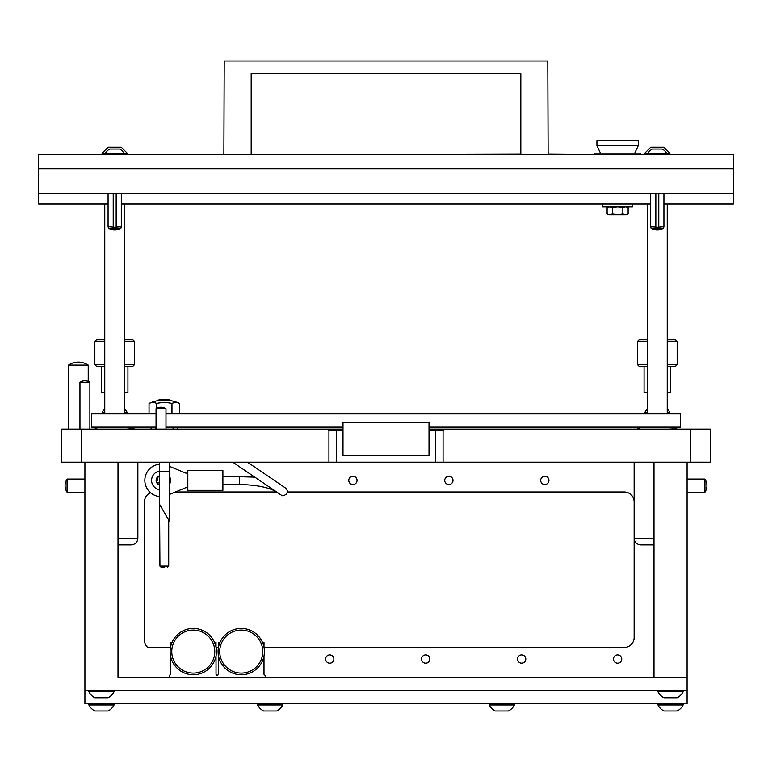 <?xml version="1.0" encoding="UTF-8"?>
<svg xmlns="http://www.w3.org/2000/svg" width="772" height="772" viewBox="0 0 772 772"><rect width="100%" height="100%" fill="white"/><g stroke="black" fill="none" stroke-linecap="round" stroke-linejoin="round"><path stroke-width="1.16" d="M169.174 517.761L169.29 462.177M168.711 520.096L168.711 566.069L159.939 566.069L159.379 471.441L169.271 471.441M159.379 471.441L169.29 471.354M159.379 503.942L169.271 521.071L169.271 518.755M164.33 567.391L161.261 567.391L164.33 567.391M158.125 400.649L159.129 399.645L169.522 399.645L170.525 400.649M173.082 429.097L173.082 427.109M155.568 429.097L155.568 427.109M156.687 408.388L156.687 403.409A33.9 16.955 -90 0 0 149.044 403.409A36.39 36.39 0 0 1 157.71 400.649L170.94 400.649A36.39 36.39 0 0 1 179.606 403.409L179.606 413.879M156.687 403.409A33.9 33.9 0 0 1 171.963 403.409A33.9 16.955 -90 0 1 175.784 402.54A33.9 16.955 -90 0 1 179.606 403.409M149.044 413.879L149.044 403.409M171.963 413.879L171.963 403.409M429.01 429.097L690.39 429.097L690.39 462.177L328.93 462.177L328.93 430.747L326.826 429.097L342.99 429.097M326.826 429.097L61.76 429.097L61.76 462.177L328.93 462.177M690.39 462.177L710.24 462.177L710.24 429.097L690.39 429.097M445.174 429.097L443.07 430.747L429.01 430.747M443.07 462.177L443.07 430.747M342.99 430.747L328.93 430.747M156.05 427.109L91.54 427.109L91.54 413.879L156.05 413.879M165.98 413.879L680.46 413.879L680.46 427.109L429.01 427.109M165.98 427.109L342.99 427.109M118.01 462.177L118.01 677.237L687.08 677.237L687.08 462.177M84.92 462.177L84.92 690.467L687.08 690.467L687.08 677.237L653.99 677.237L653.99 462.177M84.92 479.055L67.058 479.055L67.058 492.285L84.92 492.285M687.08 492.285L704.942 492.285L704.942 479.055L687.08 479.055M621.74 659.037A4.14 4.14 0 0 1 617.6 663.177A4.14 4.14 0 0 1 613.46 659.037A4.14 4.14 0 0 1 617.6 654.907A4.14 4.14 0 0 1 621.74 659.037M548.95 480.377A4.14 4.14 0 0 1 544.81 484.517A4.14 4.14 0 0 1 540.68 480.377A4.14 4.14 0 0 1 544.81 476.237A4.14 4.14 0 0 1 548.95 480.377M453 480.377A4.14 4.14 0 0 1 448.86 484.517A4.14 4.14 0 0 1 444.73 480.377A4.14 4.14 0 0 1 448.86 476.237A4.14 4.14 0 0 1 453 480.377M525.79 659.037A4.14 4.14 0 0 1 521.65 663.177A4.14 4.14 0 0 1 517.52 659.037A4.14 4.14 0 0 1 521.65 654.907A4.14 4.14 0 0 1 525.79 659.037M357.05 480.377A4.14 4.14 0 0 1 352.91 484.517A4.14 4.14 0 0 1 348.78 480.377A4.14 4.14 0 0 1 352.91 476.237A4.14 4.14 0 0 1 357.05 480.377M429.84 659.037A4.14 4.14 0 0 1 425.7 663.177A4.14 4.14 0 0 1 421.57 659.037A4.14 4.14 0 0 1 425.7 654.907A4.14 4.14 0 0 1 429.84 659.037M333.89 659.037A4.14 4.14 0 0 1 329.75 663.177A4.14 4.14 0 0 1 325.62 659.037A4.14 4.14 0 0 1 329.75 654.907A4.14 4.14 0 0 1 333.89 659.037M264.034 647.457L624.22 647.457A9.93 9.93 0 0 0 634.14 637.537L634.14 501.887A9.93 9.93 0 0 0 624.22 491.957L287.502 491.957M276.617 491.957L175.437 491.957M150.53 492.739A9.93 9.93 0 0 0 144.47 501.887L144.47 640.065A9.93 9.93 0 0 0 147.78 647.457L170.487 647.457M216.064 647.457L218.466 647.457M84.92 690.467L84.92 703.707L687.08 703.707L687.08 690.467M137.86 462.177L137.86 538.277C137.464 542.291 135.264 544.501 131.24 544.897L118.01 544.897M429.01 422.477L342.99 422.477L342.99 455.567L429.01 455.567L429.01 422.477M159.36 464.252A16.212 16.212 0 0 0 159.379 496.502M187.818 473.101L185.83 473.101L169.29 466.259M169.271 494.505L185.83 487.653L187.818 487.653M187.818 470.447L187.818 490.307L222.886 490.307L222.886 470.447L187.818 470.447M222.886 476.237L254.808 477.144M222.886 484.517L239.426 484.517L239.426 476.237M356.22 413.879L184.18 413.879M263.995 655.949L263.995 674.342L265.24 675.587L265.24 677.237M262.548 642.497L263.995 642.497L263.995 647.235M219.952 642.497L218.505 642.497L218.505 647.235M216.025 655.949L216.025 674.342L217.26 675.587L218.505 674.342L218.505 655.949M214.577 642.497L216.025 642.497L216.025 647.235M171.982 642.497L170.525 642.497L170.525 647.235M169.29 677.237L169.29 675.587L170.525 674.342L170.525 655.949M193.28 673.097A21.51 21.51 0 0 0 214.78 651.597A21.51 21.51 0 0 0 193.28 630.087A21.51 21.51 0 0 0 171.77 651.597A21.51 21.51 0 0 0 193.28 673.097M193.28 628.437A23.16 23.16 0 0 1 216.44 651.597A23.16 23.16 0 0 1 193.28 674.757A23.16 23.16 0 0 1 170.12 651.597A23.16 23.16 0 0 1 193.28 628.437M241.25 673.097A21.51 21.51 0 0 0 262.76 651.597A21.51 21.51 0 0 0 241.25 630.087A21.51 21.51 0 0 0 219.74 651.597A21.51 21.51 0 0 0 241.25 673.097M241.25 628.437A23.16 23.16 0 0 1 264.41 651.597A23.16 23.16 0 0 1 241.25 674.757A23.16 23.16 0 0 1 218.09 651.597A23.16 23.16 0 0 1 241.25 628.437M159.379 477.25A1.361 1.361 0 0 1 158.945 477.048A0.984 0.984 0 0 0 157.594 478.457A1.361 1.361 0 0 1 157.102 480.502A0.984 0.984 0 0 0 157.642 482.384A1.361 1.361 0 0 1 159.167 483.841A0.984 0.984 0 0 0 159.379 484.526M159.379 484.961A4.864 4.864 0 0 1 159.379 475.793M159.379 489.66A9.428 9.428 0 0 1 159.36 471.094M169.271 475.822A9.428 9.428 0 0 1 169.271 484.932M124.62 408.977A13.23 13.23 0 0 1 127.274 412.615L127.274 413.879M104.77 408.977A13.23 13.23 0 0 0 102.126 412.615L102.126 413.879M127.274 412.615L124.62 412.615M104.77 412.615L102.126 412.615M97.552 697.753L96.172 697.753L97.552 697.753M94.908 697.753A13.23 13.23 0 0 1 88.886 691.731A13.23 13.23 0 0 0 94.908 697.753L108.012 697.753A13.23 13.23 0 0 0 114.034 691.731L114.034 690.467M88.886 690.467L88.886 691.731L114.034 691.731M99.993 697.753L102.927 697.753M674.448 710.983L675.828 710.983L674.448 710.983M657.966 704.961L683.114 704.961A13.23 13.23 0 0 1 677.092 710.983L663.988 710.983A13.23 13.23 0 0 1 657.966 704.961L657.966 703.707M683.114 704.961L683.114 703.707M666.622 710.983L665.242 710.983M669.073 710.983L672.007 710.983M165.816 408.678A8.473 8.473 0 0 0 156.224 408.678M165.98 429.097L165.98 408.678L156.05 408.678L156.05 429.097M80.124 382.217A8.473 8.473 0 0 1 89.716 382.217M89.88 429.097L89.88 382.217L79.96 382.217L79.96 429.097M88.066 365.06A17.486 17.486 0 0 0 68.544 365.06M88.23 381.397L88.23 365.06L68.38 365.06L68.38 429.097M683.114 691.731A13.23 13.23 0 0 1 677.092 697.753L663.988 697.753A13.23 13.23 0 0 1 657.966 691.731L683.114 691.731L683.114 690.467M666.622 697.753L665.242 697.753L666.622 697.753M663.988 697.753A13.23 13.23 0 0 1 657.966 691.731L657.966 690.467M669.073 697.753L672.007 697.753M653.99 544.897L640.76 544.897C636.736 544.501 634.536 542.291 634.14 538.277L653.99 538.277M667.23 408.977A13.23 13.23 0 0 1 669.874 412.615L669.874 413.879M647.38 408.977A13.23 13.23 0 0 0 644.726 412.615L644.726 413.879M669.874 412.615L667.23 412.615M647.38 412.615L644.726 412.615M105.378 710.983L106.758 710.983L105.378 710.983M88.886 704.961L114.034 704.961A13.23 13.23 0 0 1 108.012 710.983L94.908 710.983A13.23 13.23 0 0 1 88.886 704.961L88.886 703.707M114.034 704.961L114.034 703.707M97.552 710.983L96.172 710.983M99.993 710.983L102.927 710.983M505.718 710.983L507.088 710.983L505.718 710.983M489.226 704.961L514.374 704.961A13.23 13.23 0 0 1 508.352 710.983L495.248 710.983A13.23 13.23 0 0 1 489.226 704.961L489.226 703.707M514.374 704.961L514.374 703.707M497.882 710.983L496.512 710.983M500.333 710.983L503.267 710.983M274.118 710.983L275.488 710.983L274.118 710.983M257.626 704.961L282.774 704.961A13.23 13.23 0 0 1 276.752 710.983L263.648 710.983A13.23 13.23 0 0 1 257.626 704.961L257.626 703.707M282.774 704.961L282.774 703.707M266.282 710.983L264.912 710.983M268.733 710.983L271.667 710.983M647.38 339.767L639.11 339.767L637.45 341.417L637.45 364.577L647.38 364.577M647.38 341.417L637.45 341.417M647.38 366.227L639.11 366.227L637.45 364.577M647.38 392.697L644.07 392.697L644.07 366.227M670.54 366.227L670.54 392.697L667.23 392.697M667.23 339.767L675.5 339.767L677.15 341.417L677.15 364.577L675.5 366.227L667.23 366.227M677.15 364.577L667.23 364.577M677.15 341.417L667.23 341.417M104.77 339.767L96.5 339.767L94.85 341.417L94.85 364.577L104.77 364.577M104.77 341.417L94.85 341.417M104.77 366.227L96.5 366.227L94.85 364.577M104.77 392.697L101.46 392.697L101.46 366.227M127.93 366.227L127.93 392.697L124.62 392.697M124.62 339.767L132.89 339.767L134.55 341.417L134.55 364.577L132.89 366.227L124.62 366.227M134.55 364.577L124.62 364.577M134.55 341.417L124.62 341.417M123.964 413.879L124.62 413.213L104.77 413.213L105.436 413.879M104.77 204.107L104.77 413.213M124.62 204.107L124.62 413.213M666.564 413.879L667.23 413.213L647.38 413.213L648.036 413.879M647.38 204.107L647.38 413.213M667.23 204.107L667.23 413.213M520.82 154.217L412.47 154.487M548.12 154.217L584.51 154.487M120.779 228.599A14.649 14.649 0 0 1 108.611 228.599L120.779 228.599L121.31 226.611L114.7 227.229L108.08 226.611L108.08 193.521M113.223 226.611L113.223 193.521M116.167 193.521L116.167 226.611M663.389 228.599A14.649 14.649 0 0 1 651.221 228.599L663.389 228.599L663.92 226.611L657.3 227.229L650.69 226.611L650.69 193.521M655.833 226.611L655.833 193.521M658.777 193.521L658.777 226.611M520.82 154.487L520.82 73.755L251.18 73.755L251.18 154.487M223.88 154.487L224.208 61.017L547.792 61.017L548.12 154.487M596.92 145.551L638.28 145.551L638.28 140.591L596.92 140.591L596.92 145.551L600.471 153.155M634.729 153.155L638.28 145.551M640.76 154.487L640.76 153.155L594.44 153.155L594.44 154.487M602.71 204.107L602.71 206.761L632.49 206.761L632.49 204.107M121.252 147.201L127.274 153.223L121.252 147.201L108.148 147.201L102.126 153.223L102.126 154.487M105.455 153.223L102.126 153.223L108.148 147.201M127.274 154.487L127.274 153.223L123.935 153.223M118.599 147.201L120.471 147.201M109.431 147.201L110.792 147.201M663.852 147.201L669.874 153.223L663.852 147.201L650.748 147.201L644.726 153.223L644.726 154.487M648.065 153.223L644.726 153.223L650.748 147.201M669.874 154.487L669.874 153.223L666.545 153.223M661.208 147.201L663.071 147.201M652.041 147.201L653.402 147.201M625.31 214.703L617.938 214.703L622.85 213.892L625.648 214.703L628.109 213.892L628.109 207.571L625.648 206.761M617.262 214.703L609.89 214.703L612.35 213.892L617.938 214.703M609.552 214.703L607.091 213.892L609.89 214.703M625.31 206.761L622.85 207.571L617.938 206.761M617.262 206.761L612.35 207.571L609.89 206.761M608.317 207.002L609.552 206.761L607.091 207.571L607.091 213.892M628.109 213.892L626.883 214.452M622.85 213.892L622.85 207.571M612.35 213.892L612.35 207.571M105.272 153.589L124.128 153.589A9.93 9.93 0 0 0 119.564 149.025L109.836 149.025A9.93 9.93 0 0 0 105.272 153.589L105.272 154.487M124.128 153.589L124.128 154.487M647.872 153.589L666.728 153.589A9.93 9.93 0 0 0 662.164 149.025L652.437 149.025A9.93 9.93 0 0 0 647.872 153.589L647.872 154.487M666.728 153.589L666.728 154.487M38.6 193.521L733.4 193.521L733.4 154.487L38.6 154.487L38.6 204.107L108.08 204.107M733.4 193.521L733.4 204.107L663.92 204.107M650.69 204.107L121.31 204.107M733.4 168.711L38.6 168.711M81.61 429.097L81.61 462.177M336.322 462.177L336.322 429.097M435.678 462.177L435.678 429.097M137.86 538.277L118.01 538.277M159.36 471.354L159.36 462.177M168.711 566.069L167.389 567.391M159.939 566.069L161.261 567.391M177.56 429.097L177.56 427.109M151.09 429.097L151.09 427.109M67.058 479.219A11.474 11.474 0 0 0 67.058 492.121M704.942 492.121A11.474 11.474 0 0 0 704.942 479.219M97.697 429.097L95.429 428.585L94.686 427.109M127.93 427.109L127.93 427.649L133.209 428.151L134.56 429.097L133.209 428.151L116.688 427.109M232.758 462.177L281.066 494.968C281.857 496.271 283.768 495.904 286.808 493.868L287.454 490.828L285.708 488.126L247.484 462.177M239.426 484.517C256.864 484.855 269.38 487.421 276.994 492.208M281.635 485.356L285.708 488.126M640.306 429.097L638.029 428.585L637.296 427.109L638.029 428.585L640.306 429.097M659.288 427.109L675.818 428.151L677.169 429.097L675.818 428.151L670.54 427.649L670.54 427.109M634.14 462.177L634.14 538.277M108.611 228.599L108.08 226.611M121.31 193.521L121.31 226.611M651.221 228.599L650.69 226.611M663.92 193.521L663.92 226.611M608.49 206.761L607.091 207.571M626.71 206.761L628.109 207.571"/></g></svg>
